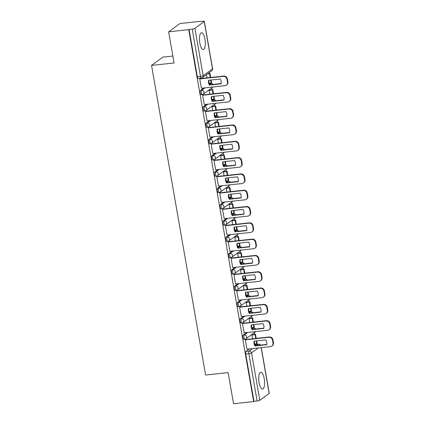 <?xml version="1.0" encoding="UTF-8"?>
<svg xmlns="http://www.w3.org/2000/svg" width="425" height="425" viewBox="0 0 425 425"><rect width="100%" height="100%" fill="white"/><g stroke="black" fill="none" stroke-linecap="round" stroke-linejoin="round"><path stroke-width="0.64" d="M246.606 332.578L243.174 335.091A2.157 0.723 83.8 0 0 242.877 337.663A2.157 0.723 83.8 0 0 243.775 339.325L244.885 339.203A2.157 0.723 -96.2 0 1 243.992 337.54A2.157 0.723 -96.2 0 1 244.285 334.969L247.717 332.456M243.759 316.274L240.327 318.782A2.157 0.723 83.8 0 0 240.035 321.358A2.157 0.723 83.8 0 0 240.927 323.016L242.038 322.899A2.157 0.723 -96.2 0 1 241.145 321.236A2.157 0.723 -96.2 0 1 241.442 318.66L244.869 316.152M240.911 299.965L237.485 302.473A2.157 0.723 83.8 0 0 237.187 305.049A2.157 0.723 83.8 0 0 238.08 306.712L239.19 306.59A2.157 0.723 -96.2 0 1 238.298 304.927A2.157 0.723 -96.2 0 1 238.595 302.356L242.027 299.843M238.069 283.656L234.637 286.168A2.157 0.723 83.8 0 0 234.34 288.74A2.157 0.723 83.8 0 0 235.232 290.402L236.348 290.28A2.157 0.723 -96.2 0 1 235.45 288.623A2.157 0.723 -96.2 0 1 235.748 286.046L239.179 283.539M235.222 267.352L231.79 269.859A2.157 0.723 83.8 0 0 231.492 272.436A2.157 0.723 83.8 0 0 232.39 274.098L233.5 273.976A2.157 0.723 -96.2 0 1 232.608 272.313A2.157 0.723 -96.2 0 1 232.9 269.742L236.332 267.229M232.374 251.042L228.942 253.555A2.157 0.723 83.8 0 0 228.65 256.126A2.157 0.723 83.8 0 0 229.542 257.789L230.653 257.667A2.157 0.723 -96.2 0 1 229.76 256.009A2.157 0.723 -96.2 0 1 230.058 253.433L233.484 250.92M229.532 234.738L226.1 237.246A2.157 0.723 83.8 0 0 225.803 239.822A2.157 0.723 83.8 0 0 226.695 241.48L227.805 241.363A2.157 0.723 -96.2 0 1 226.913 239.7A2.157 0.723 -96.2 0 1 227.21 237.123L230.642 234.616M226.684 218.429L223.252 220.942A2.157 0.723 83.8 0 0 222.955 223.513A2.157 0.723 83.8 0 0 223.847 225.176L224.963 225.053A2.157 0.723 -96.2 0 1 224.065 223.391A2.157 0.723 -96.2 0 1 224.363 220.819L227.795 218.307M223.837 202.119L220.405 204.632A2.157 0.723 83.8 0 0 220.113 207.209A2.157 0.723 83.8 0 0 221.005 208.866L222.116 208.744A2.157 0.723 -96.2 0 1 221.223 207.087A2.157 0.723 -96.2 0 1 221.515 204.51L224.947 202.002M220.989 185.815L217.558 188.323A2.157 0.723 83.8 0 0 217.265 190.899A2.157 0.723 83.8 0 0 218.158 192.562L219.268 192.44A2.157 0.723 -96.2 0 1 218.376 190.777A2.157 0.723 -96.2 0 1 218.673 188.206L222.105 185.693M218.147 169.506L214.715 172.019A2.157 0.723 83.8 0 0 214.418 174.59A2.157 0.723 83.8 0 0 215.31 176.253L216.426 176.131A2.157 0.723 -96.2 0 1 215.528 174.473A2.157 0.723 -96.2 0 1 215.826 171.897L219.258 169.389M215.3 153.202L211.868 155.709A2.157 0.723 83.8 0 0 211.57 158.286A2.157 0.723 83.8 0 0 212.468 159.943L213.578 159.827A2.157 0.723 -96.2 0 1 212.686 158.164A2.157 0.723 -96.2 0 1 212.978 155.593L216.41 153.08M212.452 136.893L209.02 139.405A2.157 0.723 83.8 0 0 208.728 141.977A2.157 0.723 83.8 0 0 209.621 143.639L210.731 143.517A2.157 0.723 -96.2 0 1 209.838 141.854A2.157 0.723 -96.2 0 1 210.136 139.283L213.562 136.77M209.605 120.588L206.178 123.096A2.157 0.723 83.8 0 0 205.881 125.672A2.157 0.723 83.8 0 0 206.773 127.33L207.883 127.213A2.157 0.723 -96.2 0 1 206.991 125.55A2.157 0.723 -96.2 0 1 207.288 122.974L210.72 120.466M206.762 104.279L203.331 106.792A2.157 0.723 83.8 0 0 203.033 109.363A2.157 0.723 83.8 0 0 203.926 111.026L205.041 110.904A2.157 0.723 -96.2 0 1 204.143 109.241A2.157 0.723 -96.2 0 1 204.441 106.67L207.873 104.157M203.915 87.97L200.483 90.483A2.157 0.723 83.8 0 0 200.186 93.054A2.157 0.723 83.8 0 0 201.083 94.717L202.194 94.594A2.157 0.723 -96.2 0 1 201.301 92.937A2.157 0.723 -96.2 0 1 201.593 90.36L205.025 87.853M204.967 39.249A8.41 2.816 83.8 0 0 201.482 32.773A8.41 2.816 83.8 0 0 199.814 43.021A8.41 2.816 83.8 0 0 203.299 49.497A8.41 2.816 83.8 0 0 204.967 39.249M264.223 378.776A8.41 2.816 83.8 0 0 260.738 372.295A8.41 2.816 83.8 0 0 259.075 382.543A8.41 2.816 83.8 0 0 262.56 389.024A8.41 2.816 83.8 0 0 264.223 378.776M256.456 344.399L256.381 343.979M254.713 334.411L254.4 332.6M253.613 328.095L253.539 327.67M251.866 318.102L251.552 316.296M250.766 311.785L250.692 311.36M249.023 301.798L248.705 299.986M247.918 295.481L247.844 295.056M246.176 285.488L245.863 283.677M245.071 279.172L245.002 278.747M243.328 269.184L243.015 267.373M242.229 262.863L242.154 262.443M240.486 252.875L240.167 251.063M239.381 246.558L239.307 246.133M237.639 236.566L237.32 234.759M236.534 230.249L236.459 229.829M234.791 220.262L234.478 218.45M233.692 213.945L233.617 213.52M231.944 203.952L231.63 202.146M230.844 197.636L230.77 197.211M229.102 187.648L228.783 185.837M227.997 181.326L227.922 180.907M226.254 171.339L225.935 169.527M225.149 165.022L225.075 164.597M223.407 155.035L223.093 153.223M222.307 148.713L222.232 148.293M220.559 138.725L220.246 136.914M219.459 132.409L219.385 131.984M217.717 122.416L217.398 120.61M216.612 116.099L216.538 115.674M214.869 106.112L214.556 104.3M213.764 99.795L213.695 99.37M212.022 89.802L211.708 87.991M210.922 83.486L210.848 83.061M209.18 73.498L209.058 72.802M200.111 21.553L202.879 21.25A2.157 0.388 -9.9 0 1 204.34 21.362A2.157 0.388 -9.9 0 1 204.239 21.516L194.889 28.353L203.155 75.703L212.5 68.866L204.239 21.516M172.869 56.047L162.876 57.131L151.55 65.418L174.08 62.974L168.64 31.822L188.748 29.638L253.661 401.567L233.553 403.75L228.119 372.598L205.588 375.047L151.55 65.418M168.64 31.822L179.972 23.534L200.074 21.351M261.279 347.602L269.253 393.29A2.157 0.388 170.1 0 1 269.147 393.444L259.803 400.281A2.157 0.388 170.1 0 1 257.12 400.982L253.991 401.322L245.724 353.972A2.157 0.723 -96.2 0 1 246.022 351.395L249.454 348.888M254.952 344.866L258.501 344.218A2.157 0.723 -96.2 0 1 258.634 344.165L255.499 344.505A2.157 0.723 83.8 0 0 255.367 344.558M253.991 401.322L253.661 401.567M201.498 78.014A2.157 0.723 -96.2 0 1 201.365 78.067A2.157 0.723 -96.2 0 1 200.472 76.41L192.212 29.054L188.748 29.638M192.212 29.054A2.157 0.388 -9.9 0 0 194.889 28.353M200.239 78.625L199.729 78.896L201.455 88.241M209.684 90.058L209.18 90.366L209.849 94.196M203.086 94.929L202.576 95.2L204.303 104.545M212.532 106.367L212.027 106.675L212.691 110.505M205.934 111.238L205.418 111.509L207.145 120.854M215.374 122.671L214.869 122.984L215.539 126.809M208.776 127.548L208.266 127.813L209.992 137.158M218.222 138.98L217.717 139.288L218.386 143.119M211.623 143.852L211.113 144.123L212.84 153.468M221.069 155.284L220.564 155.598L221.234 159.423M214.471 160.161L213.956 160.427L215.688 169.777M223.917 171.594L223.412 171.902L224.076 175.732M217.313 176.465L216.803 176.736L218.53 186.081M226.759 187.903L226.254 188.211L226.923 192.042M220.161 192.775L219.651 193.046L221.377 202.39M229.606 204.207L229.102 204.521L229.771 208.346M223.008 209.079L222.498 209.35L224.225 218.694M232.454 220.517L231.949 220.825L232.618 224.655M225.856 225.388L225.34 225.659L227.072 235.004M235.296 236.821L234.791 237.134L235.461 240.959M228.698 241.697L228.188 241.963L229.914 251.313M238.143 253.13L237.639 253.438L238.308 257.268M231.545 258.002L231.035 258.273L232.762 267.617M240.991 269.434L240.486 269.748L241.156 273.572M234.393 274.311L233.883 274.582L235.609 283.927M243.838 285.743L243.334 286.052L243.998 289.882M237.24 290.615L236.725 290.886L238.452 300.231M246.681 302.053L246.176 302.361L246.845 306.191M240.083 306.924L239.572 307.195L241.299 316.54M249.528 318.357L249.023 318.67L249.693 322.495M242.93 323.234L242.42 323.499L244.147 332.844M252.376 334.666L251.871 334.974L252.54 338.805M245.778 339.538L245.262 339.809L246.994 349.153M252.105 328.557L253.635 328.132A2.157 0.723 -96.2 0 1 253.768 328.079L252.652 328.196A2.157 0.723 83.8 0 0 252.519 328.249M249.257 312.248L250.787 311.822A2.157 0.723 -96.2 0 1 250.92 311.769L249.81 311.892A2.157 0.723 83.8 0 0 249.677 311.945M246.41 295.943L247.94 295.518A2.157 0.723 -96.2 0 1 248.072 295.46L246.962 295.582A2.157 0.723 83.8 0 0 246.829 295.635M243.567 279.634L245.097 279.209A2.157 0.723 -96.2 0 1 245.225 279.156L244.115 279.278A2.157 0.723 83.8 0 0 243.982 279.331M240.72 263.33L242.25 262.9A2.157 0.723 -96.2 0 1 242.383 262.847L241.267 262.969A2.157 0.723 83.8 0 0 241.14 263.022M237.873 247.021L239.403 246.596A2.157 0.723 -96.2 0 1 239.535 246.542L238.425 246.659A2.157 0.723 83.8 0 0 238.292 246.712M235.025 230.711L236.555 230.286A2.157 0.723 -96.2 0 1 236.688 230.233L235.577 230.355A2.157 0.723 83.8 0 0 235.445 230.408M232.183 214.407L233.713 213.982A2.157 0.723 -96.2 0 1 233.84 213.924L232.73 214.046A2.157 0.723 83.8 0 0 232.597 214.099M229.335 198.098L230.865 197.673A2.157 0.723 -96.2 0 1 230.998 197.62L229.883 197.742A2.157 0.723 83.8 0 0 229.755 197.795M226.488 181.794L228.018 181.363A2.157 0.723 -96.2 0 1 228.151 181.31L227.04 181.433A2.157 0.723 83.8 0 0 226.907 181.486M223.646 165.484L225.17 165.059A2.157 0.723 -96.2 0 1 225.303 165.006L224.193 165.123A2.157 0.723 83.8 0 0 224.06 165.182M220.798 149.18L222.328 148.75A2.157 0.723 -96.2 0 1 222.461 148.697L221.345 148.819A2.157 0.723 83.8 0 0 221.212 148.872M217.951 132.871L219.481 132.446A2.157 0.723 -96.2 0 1 219.613 132.393L218.503 132.51A2.157 0.723 83.8 0 0 218.37 132.563M215.103 116.562L216.633 116.137A2.157 0.723 -96.2 0 1 216.766 116.083L215.656 116.206A2.157 0.723 83.8 0 0 215.523 116.259M212.261 100.257L213.786 99.832A2.157 0.723 -96.2 0 1 213.918 99.774L212.808 99.896A2.157 0.723 83.8 0 0 212.675 99.949M209.413 83.948L210.943 83.523A2.157 0.723 -96.2 0 1 211.076 83.47L209.961 83.592A2.157 0.723 83.8 0 0 209.833 83.645M206.449 74.71L207.002 77.887M189.077 29.394L197.343 76.75A2.157 0.723 83.8 0 0 198.236 78.412L201.365 78.067A2.157 2.157 0 0 0 202.406 77.669L211.756 70.826A2.157 2.157 0 0 0 212.606 68.717L204.34 21.362M201.36 88.251L225 85.68A3.235 2.991 -126.2 0 0 227.487 82.216L226.955 79.183A3.235 2.991 53.8 0 0 223.38 76.378L199.739 78.944M221.133 83.81A6.688 6.189 -126.2 0 0 220.293 79.002L208.558 80.277A6.688 6.189 53.8 0 0 209.398 85.085L221.133 83.81M210.683 77.488L209.971 73.408L207.921 73.631M209.158 83.247L211.592 82.716L211.119 80.001M210.205 77.541L209.541 73.727L209.971 73.408M211.167 83.029L210.646 80.049M207.49 73.945L209.541 73.727M226.366 85.154L226.796 84.841A3.235 2.991 -126.2 0 0 227.917 81.903L227.386 78.869A3.235 2.991 53.8 0 0 223.81 76.064L200.074 78.641M221.181 83.539L209.828 84.772A6.688 6.189 53.8 0 1 208.935 80.235M209.828 84.772L209.398 85.085M204.207 104.555L227.848 101.989A3.235 2.991 -126.2 0 0 230.334 98.52L229.803 95.492A3.235 2.991 53.8 0 0 226.222 92.682L202.582 95.253M223.98 100.119A6.688 6.189 -126.2 0 0 223.141 95.312L211.406 96.587A6.688 6.189 53.8 0 0 212.245 101.394L223.98 100.119M213.525 93.797L212.813 89.718L209.589 90.068M212.006 99.551L214.439 99.02L213.966 96.305M213.053 93.851L212.388 90.031L212.813 89.718M214.009 99.333L213.488 96.358M209.18 90.382L212.388 90.031M229.213 101.463L229.643 101.15A3.235 2.991 -126.2 0 0 230.759 98.207L230.233 95.179A3.235 2.991 53.8 0 0 226.653 92.368L202.916 94.95M224.028 99.843L212.67 101.081A6.688 6.189 53.8 0 1 211.783 96.544M212.67 101.081L212.245 101.394M207.055 120.865L230.695 118.293A3.235 2.991 -126.2 0 0 233.176 114.83L232.65 111.796A3.235 2.991 53.8 0 0 229.07 108.991L205.429 111.562M226.822 116.423A6.688 6.189 -126.2 0 0 225.983 111.616L214.248 112.891A6.688 6.189 53.8 0 0 215.087 117.698L226.822 116.423M216.373 110.102L215.661 106.027L212.436 106.377M214.848 115.86L217.287 115.329L216.814 112.614M215.9 110.155L215.231 106.34L215.661 106.027M216.856 115.642L216.336 112.668M212.027 106.686L215.231 106.34M232.055 117.773L232.486 117.454A3.235 2.991 -126.2 0 0 233.607 114.516L233.081 111.483A3.235 2.991 53.8 0 0 229.5 108.678L205.764 111.254M226.876 116.152L215.518 117.385A6.688 6.189 53.8 0 1 214.63 112.848M215.518 117.385L215.087 117.698M209.897 137.169L233.543 134.603A3.235 2.991 -126.2 0 0 236.024 131.139L235.498 128.106A3.235 2.991 53.8 0 0 231.917 125.301L208.277 127.867M229.67 132.733A6.688 6.189 -126.2 0 0 228.831 127.925L217.095 129.2A6.688 6.189 53.8 0 0 217.935 134.008L229.67 132.733M219.22 126.411L218.508 122.331L215.284 122.682M217.696 132.17L220.134 131.633L219.656 128.918M218.742 126.464L218.078 122.644L218.508 122.331M219.704 131.952L219.183 128.972M214.875 122.995L218.078 122.644M234.903 134.077L235.333 133.763A3.235 2.991 -126.2 0 0 236.454 130.82L235.923 127.792A3.235 2.991 53.8 0 0 232.347 124.987L208.611 127.564M229.718 132.462L218.365 133.694A6.688 6.189 53.8 0 1 217.478 129.157M218.365 133.694L217.935 134.008M212.744 153.478L236.385 150.907A3.235 2.991 -126.2 0 0 238.871 147.443L238.34 144.415A3.235 2.991 53.8 0 0 234.765 141.605L211.119 144.176M232.518 149.042A6.688 6.189 -126.2 0 0 231.678 144.229L219.943 145.504A6.688 6.189 53.8 0 0 220.782 150.317L232.518 149.042M222.068 142.72L221.356 138.64L218.126 138.991M220.543 148.474L222.976 147.942L222.503 145.228M221.59 142.768L220.926 138.954L221.356 138.64M222.546 148.256L222.031 145.281M217.722 139.299L220.926 138.954M237.75 150.386L238.181 150.073A3.235 2.991 -126.2 0 0 239.302 147.13L238.77 144.096A3.235 2.991 53.8 0 0 235.19 141.291L211.453 143.873M232.565 148.766L221.212 149.998A6.688 6.189 53.8 0 1 220.32 145.467M221.212 149.998L220.782 150.317M215.592 169.788L239.232 167.216A3.235 2.991 -126.2 0 0 241.719 163.752L241.188 160.719A3.235 2.991 53.8 0 0 237.607 157.914L213.966 160.48M235.365 165.346A6.688 6.189 -126.2 0 0 234.526 160.538L222.79 161.813A6.688 6.189 53.8 0 0 223.63 166.621L235.365 165.346M224.91 159.024L224.198 154.944L220.973 155.295M223.385 164.783L225.824 164.252L225.351 161.537M224.437 159.077L223.773 155.258L224.198 154.944M225.393 164.565L224.873 161.585M220.564 155.608L223.773 155.258M240.598 166.69L241.023 166.377A3.235 2.991 -126.2 0 0 242.144 163.439L241.618 160.406A3.235 2.991 53.8 0 0 238.037 157.601L214.301 160.177M235.413 165.075L224.055 166.308A6.688 6.189 53.8 0 1 223.167 161.771M224.055 166.308L223.63 166.621M218.439 186.092L242.08 183.526A3.235 2.991 -126.2 0 0 244.561 180.057L244.035 177.028A3.235 2.991 53.8 0 0 240.454 174.218L216.814 176.789M238.207 181.656A6.688 6.189 -126.2 0 0 237.368 176.848L225.633 178.123A6.688 6.189 53.8 0 0 226.472 182.931L238.207 181.656M227.758 175.334L227.046 171.254L223.821 171.604M226.233 181.087L228.671 180.556L228.198 177.841M227.285 175.382L226.615 171.567L227.046 171.254M228.241 180.869L227.72 177.894M223.412 171.918L226.615 171.567M243.44 183L243.87 182.686A3.235 2.991 -126.2 0 0 244.991 179.743L244.465 176.715A3.235 2.991 53.8 0 0 240.885 173.905L217.148 176.487M238.26 181.379L226.902 182.617A6.688 6.189 53.8 0 1 226.015 178.08M226.902 182.617L226.472 182.931M221.282 202.401L244.922 199.83A3.235 2.991 -126.2 0 0 247.408 196.366L246.877 193.333A3.235 2.991 53.8 0 0 243.302 190.528L219.661 193.093M241.055 197.96A6.688 6.189 -126.2 0 0 240.215 193.152L228.48 194.427A6.688 6.189 53.8 0 0 229.319 199.235L241.055 197.96M230.605 191.638L229.893 187.558L226.663 187.908M229.08 197.397L231.513 196.865L231.041 194.151M230.127 191.691L229.463 187.877L229.893 187.558M231.088 197.179L230.568 194.198M226.259 188.222L229.463 187.877M246.288 199.304L246.718 198.99A3.235 2.991 -126.2 0 0 247.839 196.053L247.308 193.019A3.235 2.991 53.8 0 0 243.732 190.214L219.996 192.791M241.102 197.689L229.75 198.921A6.688 6.189 53.8 0 1 228.863 194.384M229.75 198.921L229.319 199.235M224.129 218.705L247.77 216.139A3.235 2.991 -126.2 0 0 250.256 212.675L249.725 209.642A3.235 2.991 53.8 0 0 246.149 206.837L222.503 209.403M243.902 214.269A6.688 6.189 -126.2 0 0 243.063 209.461L231.327 210.736A6.688 6.189 53.8 0 0 232.167 215.544L243.902 214.269M233.452 207.947L232.741 203.867L229.511 204.218M231.928 213.701L234.361 213.169L233.888 210.455M232.974 208L232.31 204.181L232.741 203.867M233.931 213.483L233.415 210.508M229.102 204.531L232.31 204.181M249.135 215.613L249.565 215.3A3.235 2.991 -126.2 0 0 250.686 212.357L250.155 209.328A3.235 2.991 53.8 0 0 246.574 206.518L222.838 209.1M243.95 213.998L232.597 215.231A6.688 6.189 53.8 0 1 231.705 210.694M232.597 215.231L232.167 215.544M226.977 235.014L250.617 232.443A3.235 2.991 -126.2 0 0 253.098 228.979L252.572 225.946A3.235 2.991 53.8 0 0 248.992 223.141L225.351 225.712M246.744 230.573A6.688 6.189 -126.2 0 0 245.905 225.765L234.17 227.04A6.688 6.189 53.8 0 0 235.009 231.848L246.744 230.573M236.295 224.251L235.583 220.177L232.358 220.527M234.77 230.01L237.208 229.479L236.736 226.764M235.822 224.304L235.153 220.49L235.583 220.177M236.778 229.792L236.258 226.817M231.949 220.835L235.153 220.49M251.982 231.923L252.407 231.604A3.235 2.991 -126.2 0 0 253.528 228.666L253.002 225.633A3.235 2.991 53.8 0 0 249.422 222.827L225.686 225.404M246.798 230.302L235.439 231.535A6.688 6.189 53.8 0 1 234.552 227.003M235.439 231.535L235.009 231.848M229.819 251.318L253.465 248.752A3.235 2.991 -126.2 0 0 255.946 245.289L255.42 242.255A3.235 2.991 53.8 0 0 251.839 239.45L228.198 242.016M249.592 246.883A6.688 6.189 -126.2 0 0 248.752 242.075L237.017 243.35A6.688 6.189 53.8 0 0 237.857 248.157L249.592 246.883M239.142 240.561L238.43 236.481L235.206 236.831M237.617 246.319L240.056 245.783L239.578 243.073M238.669 240.614L238 236.794L238.43 236.481M239.626 246.102L239.105 243.121M234.797 237.145L238 236.794M254.825 248.227L255.255 247.913A3.235 2.991 -126.2 0 0 256.376 244.975L255.845 241.942A3.235 2.991 53.8 0 0 252.269 239.137L228.533 241.713M249.64 246.612L238.287 247.844A6.688 6.189 53.8 0 1 237.4 243.307M238.287 247.844L237.857 248.157M232.666 267.628L256.307 265.062A3.235 2.991 -126.2 0 0 258.793 261.593L258.262 258.565A3.235 2.991 53.8 0 0 254.687 255.754L231.046 258.326M252.439 263.192A6.688 6.189 -126.2 0 0 251.6 258.384L239.865 259.654A6.688 6.189 53.8 0 0 240.704 264.467L252.439 263.192M241.99 256.87L241.278 252.79L238.048 253.141M240.465 262.623L242.898 262.092L242.425 259.377M241.512 256.918L240.847 253.103L241.278 252.79M242.473 262.406L241.952 259.431M237.644 253.449L240.847 253.103M257.672 264.536L258.102 264.223A3.235 2.991 -126.2 0 0 259.223 261.279L258.692 258.251A3.235 2.991 53.8 0 0 255.117 255.441L231.381 258.023M252.487 262.916L241.134 264.148A6.688 6.189 53.8 0 1 240.242 259.617M241.134 264.148L240.704 264.467M235.514 283.937L259.154 281.366A3.235 2.991 -126.2 0 0 261.641 277.902L261.109 274.869A3.235 2.991 53.8 0 0 257.529 272.064L233.888 274.63M255.287 279.496A6.688 6.189 -126.2 0 0 254.447 274.688L242.712 275.963A6.688 6.189 53.8 0 0 243.552 280.771L255.287 279.496M244.832 273.174L244.12 269.094L240.895 269.445M243.312 278.933L245.746 278.402L245.273 275.687M244.359 273.227L243.695 269.413L244.12 269.094M245.315 278.715L244.8 275.735M240.486 269.758L243.695 269.413M260.52 280.84L260.95 280.527A3.235 2.991 -126.2 0 0 262.066 277.589L261.54 274.555A3.235 2.991 53.8 0 0 257.959 271.75L234.223 274.327M255.335 279.225L243.977 280.457A6.688 6.189 53.8 0 1 243.089 275.921M243.977 280.457L243.552 280.771M238.361 300.241L262.002 297.675A3.235 2.991 -126.2 0 0 264.483 294.206L263.957 291.178A3.235 2.991 53.8 0 0 260.376 288.368L236.736 290.939M258.129 295.805A6.688 6.189 -126.2 0 0 257.29 290.998L245.554 292.272A6.688 6.189 53.8 0 0 246.394 297.08L258.129 295.805M247.679 289.483L246.968 285.403L243.743 285.754M246.155 295.237L248.593 294.706L248.12 291.991M247.207 289.537L246.537 285.717L246.968 285.403M248.163 295.019L247.642 292.044M243.334 286.067L246.537 285.717M263.362 297.149L263.792 296.836A3.235 2.991 -126.2 0 0 264.913 293.893L264.387 290.865A3.235 2.991 53.8 0 0 260.807 288.054L237.07 290.636M258.182 295.529L246.824 296.767A6.688 6.189 53.8 0 1 245.937 292.23M246.824 296.767L246.394 297.08M241.203 316.551L264.849 313.979A3.235 2.991 -126.2 0 0 267.33 310.516L266.804 307.482A3.235 2.991 53.8 0 0 263.224 304.677L239.583 307.248M260.977 312.109A6.688 6.189 -126.2 0 0 260.137 307.302L248.402 308.577A6.688 6.189 53.8 0 0 249.241 313.384L260.977 312.109M250.527 305.788L249.815 301.713L246.59 302.063M249.002 311.546L251.441 311.015L250.962 308.3M250.054 305.841L249.385 302.026L249.815 301.713M251.01 311.328L250.49 308.353M246.181 302.372L249.385 302.026M266.209 313.459L266.64 313.14A3.235 2.991 -126.2 0 0 267.761 310.202L267.229 307.169A3.235 2.991 53.8 0 0 263.654 304.364L239.918 306.94M261.024 311.838L249.672 313.071A6.688 6.189 53.8 0 1 248.784 308.534M249.672 313.071L249.241 313.384M244.051 332.855L267.692 330.289A3.235 2.991 -126.2 0 0 270.178 326.825L269.647 323.792A3.235 2.991 53.8 0 0 266.071 320.987L242.425 323.553M263.824 328.419A6.688 6.189 -126.2 0 0 262.985 323.611L251.249 324.886A6.688 6.189 53.8 0 0 252.089 329.694L263.824 328.419M253.374 322.097L252.663 318.017L249.433 318.368M251.85 327.856L254.283 327.319L253.81 324.604M252.896 322.15L252.232 318.33L252.663 318.017M253.852 327.638L253.337 324.658M249.029 318.681L252.232 318.33M269.057 329.763L269.487 329.449A3.235 2.991 -126.2 0 0 270.608 326.506L270.077 323.478A3.235 2.991 53.8 0 0 266.496 320.673L242.76 323.25M263.872 328.148L252.519 329.38A6.688 6.189 53.8 0 1 251.627 324.843M252.519 329.38L252.089 329.694M246.898 349.164L270.539 346.593A3.235 2.991 -126.2 0 0 273.025 343.129L272.494 340.101A3.235 2.991 53.8 0 0 268.913 337.291L245.273 339.862M266.672 344.728A6.688 6.189 -126.2 0 0 265.832 339.915L254.097 341.19A6.688 6.189 53.8 0 0 254.936 346.003L266.672 344.728M256.217 338.406L255.505 334.326L252.28 334.677M254.697 344.16L257.13 343.628L256.658 340.914M255.744 338.454L255.08 334.64L255.505 334.326M256.7 343.942L256.179 340.967M251.871 334.985L255.08 334.64M271.904 346.072L272.329 345.759A3.235 2.991 -126.2 0 0 273.45 342.816L272.924 339.782A3.235 2.991 53.8 0 0 269.344 336.977L245.607 339.559M266.719 344.452L255.361 345.684A6.688 6.189 53.8 0 1 254.474 341.153M255.361 345.684L254.936 346.003M243.174 335.091L244.285 334.969A2.157 1.997 53.8 0 1 246.67 336.839A2.157 1.997 -126.2 0 1 245.018 339.15A2.157 0.723 -96.2 0 1 244.885 339.203A2.157 2.157 0 0 0 245.926 338.799L255.271 331.962A2.157 1.997 -126.2 0 0 255.643 331.596M240.327 318.782L241.442 318.66A2.157 1.997 53.8 0 1 243.828 320.535A2.157 1.997 -126.2 0 1 242.17 322.841A2.157 0.723 -96.2 0 1 242.038 322.899A2.157 2.157 0 0 0 243.079 322.495L252.423 315.653A2.157 1.997 -126.2 0 0 252.801 315.292M237.485 302.473L238.595 302.356A2.157 1.997 53.8 0 1 240.98 304.226A2.157 1.997 -126.2 0 1 239.323 306.537A2.157 0.723 -96.2 0 1 239.19 306.59A2.157 2.157 0 0 0 240.231 306.186L249.581 299.349A2.157 1.997 -126.2 0 0 249.953 298.982M234.637 286.168L235.748 286.046A2.157 1.997 53.8 0 1 238.133 287.916A2.157 1.997 -126.2 0 1 236.475 290.227A2.157 0.723 -96.2 0 1 236.348 290.28A2.157 2.157 0 0 0 237.384 289.877L246.734 283.039A2.157 1.997 -126.2 0 0 247.106 282.678A2.157 2.157 0 0 1 246.734 283.039M231.79 269.859L232.9 269.742A2.157 1.997 53.8 0 1 235.285 271.612A2.157 1.997 -126.2 0 1 233.633 273.923A2.157 0.723 -96.2 0 1 233.5 273.976A2.157 2.157 0 0 0 234.542 273.572L243.886 266.735A2.157 1.997 -126.2 0 0 244.263 266.369A2.157 2.157 0 0 1 243.886 266.735M228.942 253.555L230.058 253.433A2.157 1.997 53.8 0 1 232.443 255.303A2.157 1.997 -126.2 0 1 230.786 257.614A2.157 0.723 -96.2 0 1 230.653 257.667A2.157 2.157 0 0 0 231.694 257.263L241.039 250.426A2.157 1.997 -126.2 0 0 241.416 250.059A2.157 2.157 0 0 1 241.039 250.426M226.1 237.246L227.21 237.123A2.157 1.997 53.8 0 1 229.596 238.999A2.157 1.997 -126.2 0 1 227.938 241.31A2.157 0.723 -96.2 0 1 227.805 241.363A2.157 2.157 0 0 0 228.847 240.959L238.197 234.117A2.157 1.997 -126.2 0 0 238.568 233.755M223.252 220.942L224.363 220.819A2.157 1.997 53.8 0 1 226.748 222.689A2.157 1.997 -126.2 0 1 225.096 225A2.157 0.723 -96.2 0 1 224.963 225.053A2.157 2.157 0 0 0 226.004 224.65L235.349 217.812A2.157 1.997 -126.2 0 0 235.721 217.446M220.405 204.632L221.515 204.51A2.157 1.997 53.8 0 1 223.901 206.38A2.157 1.997 -126.2 0 1 222.248 208.691A2.157 0.723 -96.2 0 1 222.116 208.744A2.157 2.157 0 0 0 223.157 208.34L232.502 201.503A2.157 1.997 -126.2 0 0 232.879 201.142M217.558 188.323L218.673 188.206A2.157 1.997 53.8 0 1 221.058 190.076A2.157 1.997 -126.2 0 1 219.401 192.387A2.157 0.723 -96.2 0 1 219.268 192.44A2.157 2.157 0 0 0 220.309 192.036L229.659 185.199A2.157 1.997 -126.2 0 0 230.031 184.833M214.715 172.019L215.826 171.897A2.157 1.997 53.8 0 1 218.211 173.767A2.157 1.997 -126.2 0 1 216.553 176.077A2.157 0.723 -96.2 0 1 216.426 176.131A2.157 2.157 0 0 0 217.462 175.727L226.812 168.89A2.157 1.997 -126.2 0 0 227.184 168.523A2.157 2.157 0 0 1 226.812 168.89M211.868 155.709L212.978 155.593A2.157 1.997 53.8 0 1 215.363 157.462A2.157 1.997 -126.2 0 1 213.711 159.773A2.157 0.723 -96.2 0 1 213.578 159.827A2.157 2.157 0 0 0 214.62 159.423L223.964 152.58A2.157 1.997 -126.2 0 0 224.336 152.219A2.157 2.157 0 0 1 223.964 152.58M209.02 139.405L210.136 139.283A2.157 1.997 53.8 0 1 212.521 141.153A2.157 1.997 -126.2 0 1 210.864 143.464A2.157 0.723 -96.2 0 1 210.731 143.517A2.157 2.157 0 0 0 211.772 143.113L221.117 136.276A2.157 1.997 -126.2 0 0 221.494 135.91A2.157 2.157 0 0 1 221.117 136.276M206.178 123.096L207.288 122.974A2.157 1.997 53.8 0 1 209.674 124.849A2.157 1.997 -126.2 0 1 208.016 127.155A2.157 0.723 -96.2 0 1 207.883 127.213A2.157 2.157 0 0 0 208.925 126.809L218.275 119.967A2.157 1.997 -126.2 0 0 218.647 119.606M203.331 106.792L204.441 106.67A2.157 1.997 53.8 0 1 206.826 108.54A2.157 1.997 -126.2 0 1 205.169 110.851A2.157 0.723 -96.2 0 1 205.041 110.904A2.157 2.157 0 0 0 206.077 110.5L215.427 103.663A2.157 1.997 -126.2 0 0 215.799 103.296M200.483 90.483L201.593 90.36A2.157 1.997 53.8 0 1 203.979 92.23A2.157 1.997 -126.2 0 1 202.327 94.541A2.157 0.723 -96.2 0 1 202.194 94.594A2.157 2.157 0 0 0 203.235 94.191L212.58 87.353A2.157 1.997 -126.2 0 0 212.957 86.992M246.022 351.395L249.151 351.055L252.583 348.548M256.689 345.541L258.501 344.218A2.157 1.997 -126.2 0 1 260.477 345.132M258.389 347.916L251.536 352.925L259.803 400.281M269.147 393.444L261.152 347.613M252.349 329.072L253.635 328.132A2.157 1.997 -126.2 0 1 255.611 329.046M249.502 312.763L250.787 311.822A2.157 1.997 -126.2 0 1 252.763 312.736M246.654 296.459L247.94 295.518A2.157 1.997 -126.2 0 1 249.916 296.427M243.807 280.149L245.097 279.209A2.157 1.997 -126.2 0 1 247.068 280.123M240.964 263.84L242.25 262.9A2.157 1.997 -126.2 0 1 244.226 263.813M238.117 247.536L239.403 246.596A2.157 1.997 -126.2 0 1 241.379 247.509M235.269 231.227L236.555 230.286A2.157 1.997 -126.2 0 1 238.531 231.2M232.422 214.923L233.713 213.982A2.157 1.997 -126.2 0 1 235.689 214.896M229.58 198.613L230.865 197.673A2.157 1.997 -126.2 0 1 232.842 198.587M226.732 182.309L228.018 181.363A2.157 1.997 -126.2 0 1 229.994 182.277M223.885 166L225.17 165.059A2.157 1.997 -126.2 0 1 227.147 165.973M221.042 149.69L222.328 148.75A2.157 1.997 -126.2 0 1 224.304 149.664M218.195 133.386L219.481 132.446A2.157 1.997 -126.2 0 1 221.457 133.36M215.347 117.077L216.633 116.137A2.157 1.997 -126.2 0 1 218.609 117.05M212.5 100.773L213.786 99.832A2.157 1.997 -126.2 0 1 215.762 100.741M209.658 84.463L210.943 83.523A2.157 1.997 -126.2 0 1 212.92 84.437M197.343 76.75L200.472 76.41A2.157 0.388 170.1 0 0 203.155 75.703A2.157 1.997 53.8 0 1 202.406 77.669M245.724 353.972L248.859 353.632A2.157 0.723 -96.2 0 1 249.151 351.055A2.157 1.997 -126.2 0 1 251.536 352.925A2.157 0.388 170.1 0 1 248.859 353.632L257.12 400.982M212.606 68.717A2.157 0.388 -9.9 0 1 212.5 68.866A2.157 1.997 53.8 0 1 211.756 70.826M223.81 76.064L223.38 76.378M227.917 81.903L227.487 82.216M227.386 78.869L226.955 79.183M226.653 92.368L226.222 92.682M230.759 98.207L230.334 98.52M230.233 95.179L229.803 95.492M229.5 108.678L229.07 108.991M233.607 114.516L233.176 114.83M233.081 111.483L232.65 111.796M232.347 124.987L231.917 125.301M236.454 130.82L236.024 131.139M235.923 127.792L235.498 128.106M235.19 141.291L234.765 141.605M239.302 147.13L238.871 147.443M238.77 144.096L238.34 144.415M238.037 157.601L237.607 157.914M242.144 163.439L241.719 163.752M241.618 160.406L241.188 160.719M240.885 173.905L240.454 174.218M244.991 179.743L244.561 180.057M244.465 176.715L244.035 177.028M243.732 190.214L243.302 190.528M247.839 196.053L247.408 196.366M247.308 193.019L246.877 193.333M246.574 206.518L246.149 206.837M250.686 212.357L250.256 212.675M250.155 209.328L249.725 209.642M249.422 222.827L248.992 223.141M253.528 228.666L253.098 228.979M253.002 225.633L252.572 225.946M252.269 239.137L251.839 239.45M256.376 244.975L255.946 245.289M255.845 241.942L255.42 242.255M255.117 255.441L254.687 255.754M259.223 261.279L258.793 261.593M258.692 258.251L258.262 258.565M257.959 271.75L257.529 272.064M262.066 277.589L261.641 277.902M261.54 274.555L261.109 274.869M260.807 288.054L260.376 288.368M264.913 293.893L264.483 294.206M264.387 290.865L263.957 291.178M263.654 304.364L263.224 304.677M267.761 310.202L267.33 310.516M267.229 307.169L266.804 307.482M266.496 320.673L266.071 320.987M270.608 326.506L270.178 326.825M270.077 323.478L269.647 323.792M269.344 336.977L268.913 337.291M273.45 342.816L273.025 343.129M272.924 339.782L272.494 340.101M212.58 87.353A2.157 2.157 0 0 0 212.968 86.987M213.1 84.416A2.157 2.157 0 0 0 211.076 83.47M215.427 103.663A2.157 2.157 0 0 0 215.815 103.296M215.948 100.725A2.157 2.157 0 0 0 213.918 99.774M218.275 119.967A2.157 2.157 0 0 0 218.663 119.6M218.795 117.029A2.157 2.157 0 0 0 216.766 116.083M221.637 133.338A2.157 2.157 0 0 0 219.613 132.393M224.485 149.643A2.157 2.157 0 0 0 222.461 148.697M227.333 165.952A2.157 2.157 0 0 0 225.303 165.006M229.659 185.199A2.157 2.157 0 0 0 230.047 184.833M230.18 182.261A2.157 2.157 0 0 0 228.151 181.31M232.502 201.503A2.157 2.157 0 0 0 232.889 201.137M233.022 198.565A2.157 2.157 0 0 0 230.998 197.62M235.349 217.812A2.157 2.157 0 0 0 235.737 217.446M235.87 214.875A2.157 2.157 0 0 0 233.84 213.924M238.197 234.117A2.157 2.157 0 0 0 238.584 233.75M238.717 231.179A2.157 2.157 0 0 0 236.688 230.233M241.559 247.488A2.157 2.157 0 0 0 239.535 246.542M244.407 263.798A2.157 2.157 0 0 0 242.383 262.847M247.254 280.102A2.157 2.157 0 0 0 245.225 279.156M249.581 299.349A2.157 2.157 0 0 0 249.969 298.982M250.102 296.411A2.157 2.157 0 0 0 248.072 295.46M252.423 315.653A2.157 2.157 0 0 0 252.817 315.286M252.944 312.715A2.157 2.157 0 0 0 250.92 311.769M255.271 331.962A2.157 2.157 0 0 0 255.659 331.596M255.792 329.024A2.157 2.157 0 0 0 253.768 328.079M260.658 345.111A2.157 2.157 0 0 0 258.634 344.165"/></g></svg>
